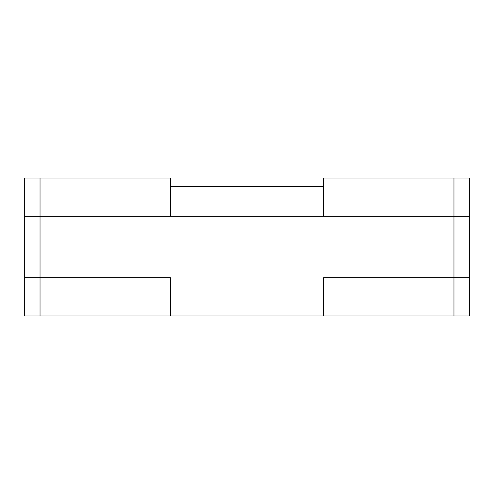 <?xml version="1.0" encoding="UTF-8"?>
<svg xmlns="http://www.w3.org/2000/svg" width="494" height="494" viewBox="0 0 494 494"><rect width="100%" height="100%" fill="white"/><g stroke="black" fill="none" stroke-linecap="round" stroke-linejoin="round"><path stroke-width="0.74" d="M453.967 178.013L453.967 216.335L323.656 216.335L323.656 178.013L469.3 178.013L469.3 216.335L24.7 216.335L24.7 315.987L40.033 315.987L24.7 315.987L24.7 216.335L170.344 216.335L170.344 178.013L24.7 178.013L24.7 216.335L40.033 216.335L40.033 315.987L24.7 315.987L24.7 277.665L40.033 277.665L40.033 315.987L453.967 315.987L40.033 315.987L170.344 315.987L170.344 277.665L40.033 277.665M453.967 277.665L469.3 277.665L469.3 315.987L469.3 216.335L469.3 315.987L323.656 315.987L323.656 277.665L453.967 277.665L453.967 315.987L453.967 216.335L40.033 216.335L40.033 315.987M323.656 186.442L170.344 186.442L323.656 186.442M40.033 178.013L40.033 216.335M453.967 216.335L453.967 315.987"/></g></svg>
